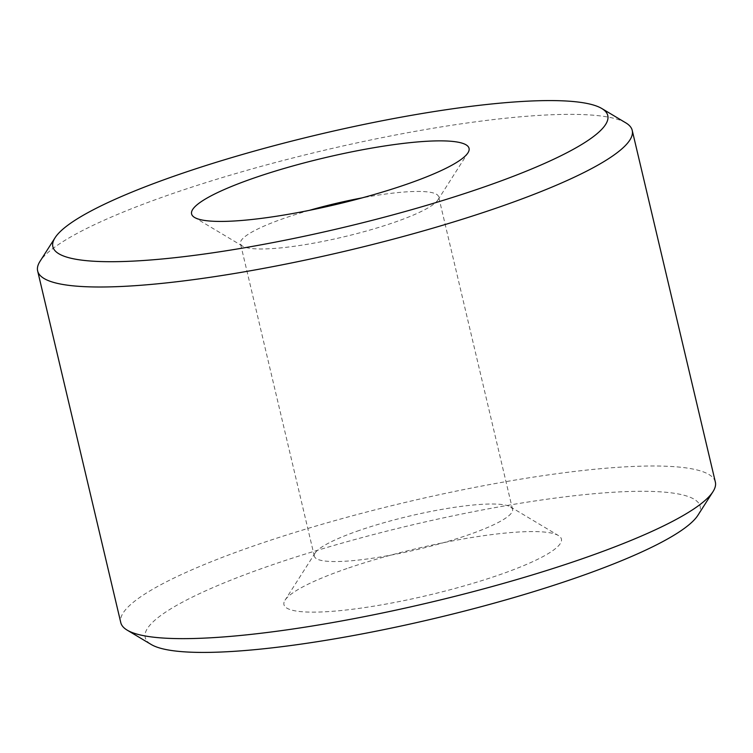 <?xml version="1.0" encoding="UTF-8"?>
<svg xmlns="http://www.w3.org/2000/svg" width="753" height="753" viewBox="0 0 753 753"><rect width="100%" height="100%" fill="white"/><g stroke="black" fill="none" stroke-linecap="round" stroke-linejoin="round"><path stroke-width="0.56" stroke-dasharray="3.77 2.82" d="M697.946 515.231A285.114 48.079 -13.3 0 0 570.934 496.123A285.114 48.079 -13.3 0 0 271.315 565.183A285.114 48.079 -13.3 0 0 151.193 644.483M715.35 482.042A305.483 51.505 -13.3 0 0 554.726 474.004A305.483 51.505 -13.3 0 0 255.888 545.172A305.483 51.505 -13.3 0 0 120.772 622.599M625.818 122.861A305.483 51.505 -13.3 0 0 172.766 193.53A305.483 51.505 -13.3 0 0 40.003 261.347M309.351 210.351A101.824 17.168 -13.3 0 0 285.5 217.833A101.824 17.168 -13.3 0 0 240.461 243.643A101.824 17.168 -13.3 0 0 242.598 246.156A101.824 17.168 -13.3 0 0 393.612 222.596A101.824 17.168 -13.3 0 0 437.87 199.997A101.824 17.168 -13.3 0 0 438.651 196.787A101.824 17.168 -13.3 0 0 362.146 197.87M359.388 530.404A101.824 17.168 -13.3 0 0 315.131 553.003A101.824 17.168 -13.3 0 0 314.349 556.213A101.824 17.168 -13.3 0 0 367.888 558.886A101.824 17.168 -13.3 0 0 467.5 535.167A101.824 17.168 -13.3 0 0 512.539 509.357A101.824 17.168 -13.3 0 0 510.402 506.844A101.824 17.168 -13.3 0 0 359.388 530.404M347.001 568.515A142.562 24.04 -13.3 0 0 285.048 600.169A142.562 24.04 -13.3 0 0 348.554 609.723A142.562 24.04 -13.3 0 0 498.364 575.188A142.562 24.04 -13.3 0 0 558.425 535.543A142.562 24.04 -13.3 0 0 347.001 568.515M242.598 246.156L194.575 217.457M314.349 556.213L240.461 243.643M315.131 553.003L285.048 600.169M510.402 506.844L558.425 535.543M512.539 509.357L438.651 196.787M437.87 199.997L467.952 152.831"/><path stroke-width="1.13" d="M55.054 237.769L40.003 261.347A305.483 51.505 -13.3 0 0 37.65 270.958L120.772 622.599A305.483 51.505 -13.3 0 0 127.182 630.139L151.193 644.483A285.114 48.079 -13.3 0 0 574.04 578.53A285.114 48.079 -13.3 0 0 697.946 515.231L712.997 491.653A305.483 51.505 -13.3 0 0 715.35 482.042L632.228 130.401A305.483 51.505 -13.3 0 0 625.818 122.861L601.807 108.517A285.114 48.079 -13.3 0 0 178.96 174.47A285.114 48.079 -13.3 0 0 55.054 237.769A285.114 48.079 -13.3 0 0 182.066 256.877A285.114 48.079 -13.3 0 0 481.685 187.817A285.114 48.079 -13.3 0 0 601.807 108.517M127.182 630.139A305.483 51.505 -13.3 0 0 580.234 559.47A305.483 51.505 -13.3 0 0 712.997 491.653M37.65 270.958A305.483 51.505 -13.3 0 0 198.274 278.996A305.483 51.505 -13.3 0 0 497.112 207.828A305.483 51.505 -13.3 0 0 632.228 130.401M254.636 177.812A142.562 24.04 -13.3 0 0 194.575 217.457A142.562 24.04 -13.3 0 0 405.999 184.485A142.562 24.04 -13.3 0 0 467.952 152.831A142.562 24.04 -13.3 0 0 404.446 143.277A142.562 24.04 -13.3 0 0 254.636 177.812M362.146 197.87A101.824 17.168 -13.3 0 0 309.351 210.351"/></g></svg>
